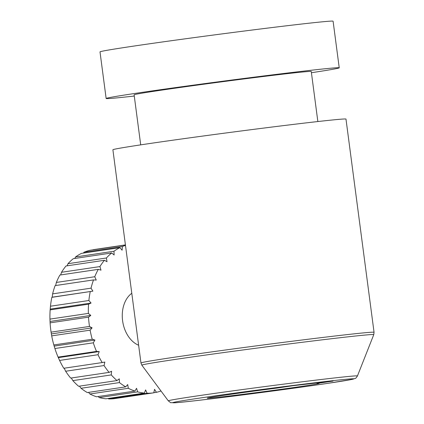 <?xml version="1.0" encoding="UTF-8"?>
<svg xmlns="http://www.w3.org/2000/svg" width="424" height="424" viewBox="0 0 424 424"><rect width="100%" height="100%" fill="white"/><g stroke="black" fill="none" stroke-linecap="round" stroke-linejoin="round"><path stroke-width="0.64" d="M108.088 398.465L108.687 398.936A75.233 53.737 81.6 0 0 115.264 398.528A75.233 53.737 81.6 0 0 115.365 398.512L153.573 392.841M99.221 397.579A75.233 53.737 81.6 0 0 105.968 398.777L144.377 393.075A75.233 53.737 -98.4 0 1 137.63 391.877L99.221 397.579L98.135 396.535M89.909 393.991A75.233 53.737 81.6 0 0 96.518 396.774L134.927 391.071A75.233 53.737 -98.4 0 1 128.318 388.289L89.909 393.991L88.521 392.38M81.032 388.283A75.233 53.737 81.6 0 0 87.302 392.566L125.711 386.858A75.233 53.737 -98.4 0 1 119.441 382.581L81.032 388.283L79.5 386.137M72.859 380.625A75.233 53.737 81.6 0 0 78.599 386.269L117.008 380.567A75.233 53.737 -98.4 0 1 111.268 374.917L72.859 380.625L71.312 377.996M65.641 371.244A75.233 53.737 81.6 0 0 70.675 378.091L109.085 372.389A75.233 53.737 -98.4 0 1 104.05 365.541L65.641 371.244L64.141 368.111M59.588 360.437A75.233 53.737 81.6 0 0 63.77 368.271L102.179 362.568A75.233 53.737 -98.4 0 1 97.997 354.729L59.588 360.437L58.093 357.109L96.502 351.406A75.233 53.737 -98.4 0 1 93.307 342.82L54.897 348.523A75.233 53.737 81.6 0 0 58.093 357.109M125.43 245.003L90.407 250.208A75.233 53.737 81.6 0 0 84 252.238L122.409 246.53L122.091 250.197L119.907 247.669L81.498 253.372A75.233 53.737 81.6 0 0 75.557 256.944L113.966 251.241L114.125 254.994L111.692 252.98L73.283 258.688A75.233 53.737 81.6 0 0 67.983 263.696L106.392 257.993L107.018 261.714L104.41 260.283L66.001 265.986A75.233 53.737 81.6 0 0 61.512 272.282L99.921 266.579L100.997 270.157L98.294 269.351L59.885 275.054A75.233 53.737 81.6 0 0 56.339 282.442L94.748 276.74L96.243 280.063L93.524 279.909L55.115 285.612A75.233 53.737 81.6 0 0 52.618 293.869L52.205 297.182L51.834 297.341A75.233 53.737 81.6 0 0 50.467 306.218L50.149 309.88A75.233 53.737 81.6 0 0 49.947 319.108L50.101 322.855A75.233 53.737 81.6 0 0 51.076 332.146L51.702 335.866A75.233 53.737 81.6 0 0 53.822 344.945L54.897 348.523M56.339 282.442L55.677 285.527M61.512 272.282L60.696 274.932M67.983 263.696L67.114 265.822M75.557 256.944L74.767 258.465M84 252.238L83.448 253.08M138.627 345.242A28.212 20.151 -98.4 0 1 122.594 320.719A28.212 20.151 -98.4 0 1 131.785 293.286M374.053 332.294L345.984 119.086A117.549 1.908 172.5 0 0 273.252 126.882A117.549 1.908 172.5 0 0 146.004 144.07A117.549 1.908 172.5 0 0 112.895 149.773L140.964 362.981A117.549 1.908 -7.5 0 1 174.073 357.273A117.549 1.908 -7.5 0 1 301.321 340.09A117.549 1.908 -7.5 0 1 374.053 332.294L373.761 334.653A116.96 1.897 172.5 0 0 301.883 342.332A116.96 1.897 172.5 0 0 174.794 359.488A116.96 1.897 172.5 0 0 141.855 365.181L140.964 362.981M140.704 144.86L134.111 94.817A89.337 1.447 -7.5 0 1 159.281 90.482A89.337 1.447 -7.5 0 1 255.985 77.417A89.337 1.447 -7.5 0 1 311.264 71.497L317.852 121.54M134.275 96.047A117.549 1.908 -7.5 0 1 106.143 98.501A117.549 1.908 -7.5 0 1 139.257 92.792A117.549 1.908 -7.5 0 1 266.5 75.61A117.549 1.908 -7.5 0 1 339.232 67.814A117.549 1.908 -7.5 0 1 311.423 72.721M339.232 67.814L333.094 21.2A117.549 1.908 172.5 0 0 260.363 28.996A117.549 1.908 172.5 0 0 133.12 46.184A117.549 1.908 172.5 0 0 100.006 51.887L106.143 98.501M316.972 382.936L317.041 383.455L333.015 381.086L292.968 385.713L276.994 388.082A56.424 0.917 172.5 0 0 223.141 395.422A56.424 0.917 172.5 0 0 207.246 398.157A56.424 0.917 172.5 0 0 242.162 394.415A56.424 0.917 172.5 0 0 303.24 386.169A56.424 0.917 172.5 0 0 319.129 383.429A56.424 0.917 172.5 0 0 317.041 383.455M53.822 344.945L92.231 339.242A75.233 53.737 -98.4 0 1 90.111 330.164L51.702 335.866M92.231 339.242L94.934 340.048L93.307 342.82M96.502 351.406L99.221 351.56L97.997 354.729M102.179 362.568L104.829 362.07L104.05 365.541M109.085 372.389L111.586 371.254L111.268 374.917M117.008 380.567L119.287 378.828L119.441 382.581M125.711 386.858L127.693 384.568L128.318 388.289M134.927 391.071L136.554 388.299L137.63 391.877M144.377 393.075L145.602 389.905L147.096 393.234L108.687 398.936M160.993 390.992A75.233 53.737 -98.4 0 1 156.424 392.311L154.553 389.338L153.774 392.81A75.233 53.737 -98.4 0 1 153.673 392.825A75.233 53.737 -98.4 0 1 147.096 393.234M122.409 246.53A75.233 53.737 -98.4 0 1 125.483 245.406M113.966 251.241A75.233 53.737 -98.4 0 1 119.907 247.669M106.392 257.993A75.233 53.737 -98.4 0 1 111.692 252.98M99.921 266.579A75.233 53.737 -98.4 0 1 104.41 260.283M94.748 276.74A75.233 53.737 -98.4 0 1 98.294 269.351M52.618 293.869L91.028 288.166A75.233 53.737 -98.4 0 1 93.524 279.909M91.028 288.166L92.893 291.14L51.834 297.341M50.467 306.218L88.876 300.51A75.233 53.737 -98.4 0 1 90.243 291.638M88.876 300.51L91.059 303.043L88.558 304.178L50.149 309.88M49.947 319.108L88.356 313.4A75.233 53.737 -98.4 0 1 88.558 304.178M88.356 313.4L90.789 315.414L88.515 317.152L50.101 322.855M51.076 332.146L89.485 326.443A75.233 53.737 -98.4 0 1 88.515 317.152M89.485 326.443L92.093 327.874L90.111 330.164M94.934 340.048L54.245 346.09M99.221 351.56L58.533 357.607M156.424 392.311L153.795 392.704M93.259 249.683A75.233 53.737 81.6 0 0 93.158 249.694A75.233 53.737 81.6 0 0 93.057 249.709L125.419 244.902L93.158 249.694M92.893 291.14L52.205 297.182M91.059 303.043L50.371 309.085M90.789 315.414L50.101 321.456M92.093 327.874L51.405 333.916M141.855 365.181L168.312 400.86A95.384 1.548 -7.5 0 1 195.173 396.217A95.384 1.548 -7.5 0 1 298.819 382.225A95.384 1.548 -7.5 0 1 357.443 375.961L373.761 334.653M198.406 398.279A91.277 1.479 172.5 0 0 200.006 400.176A91.277 1.479 172.5 0 0 327.969 383.312A91.277 1.479 172.5 0 0 326.374 381.409A91.277 1.479 172.5 0 0 198.406 398.279M168.312 400.86C172.329 403.754 168.789 402.244 174.121 402.8C185.182 402.514 281.499 390.287 328.049 383.301L352.376 379.326L355.317 378.383C355.54 378.595 356.245 377.784 357.443 375.961M153.673 392.825L115.264 398.528"/></g></svg>
